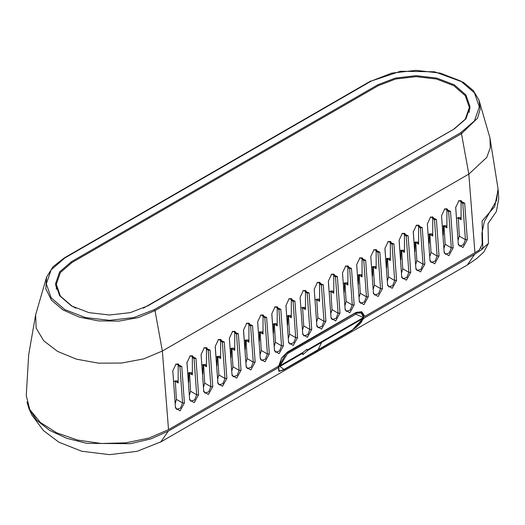 <?xml version="1.0" encoding="UTF-8"?>
<svg xmlns="http://www.w3.org/2000/svg" width="525" height="525" viewBox="0 0 525 525"><rect width="100%" height="100%" fill="white"/><g stroke="black" fill="none" stroke-linecap="round" stroke-linejoin="round"><path stroke-width="0.79" d="M413.287 231.866L415.918 269.266L413.254 231.564M416.102 225.455L418.891 225.251L420.361 227.784L422.992 264.147L424.876 264.095L422.238 227.64L416.509 225.107L413.241 232.05L413.28 232.811M418.117 224.976L418.622 226.78L418.622 244.204L417.585 241.913L414.33 242.688M422.238 227.64L420.361 227.784L418.622 226.78M415.761 264.429L416.857 260.603L415.734 241.854M474.954 252.748L468.792 174.09L486.727 157.408L490.304 147.742L489.976 137.865L498.048 188.757L496.506 200.537L484.319 221.609L481.963 233.251L482.199 244.138L479.266 250.064L474.954 252.748L364.783 316.358L361.718 311.725L355.819 312.559L287.457 352.026L281.656 357.938L278.696 366.063L168.518 429.673L148.864 438.086L125.816 442.844L101.377 443.527L77.641 440.088L56.661 432.817L40.248 422.336L29.807 409.559L26.25 395.581L28.665 354.802L35.641 314.783L46.62 277.043L45.806 288.835L51.443 300.175L62.974 309.921L79.209 317.08L98.529 320.933L118.965 321.09L138.449 317.533L155.013 310.623L162.35 351.008L468.792 174.09L461.455 133.704L155.013 310.623L154.337 309.638L460.773 132.713L474.488 120.862L479.305 106.883L474.488 92.899L460.773 81.047L440.245 73.126L416.023 70.35L391.808 73.126L371.28 81.047L64.844 257.965L51.122 269.824L46.305 283.802L51.122 297.787L64.844 309.638L85.372 317.559L109.587 320.335L133.803 317.559L154.337 309.638M444.202 252.938L441.525 215.723L444.793 208.779L450.522 211.306L453.16 247.767L448.842 255.642L444.202 252.938L441.564 216.477M430.06 261.102L427.383 223.886L430.651 216.943L436.38 219.476L439.018 255.931L434.7 263.806L430.06 261.102L427.422 224.648M415.918 269.266L420.551 271.97L424.876 264.095M401.776 277.436L399.098 240.214L402.367 233.277L408.096 235.804L410.734 272.265L406.409 280.14L401.776 277.436L399.138 240.975M387.634 285.6L384.95 248.384L388.224 241.441L393.947 243.968L396.592 280.429L392.267 288.304L387.634 285.6L384.989 249.139M373.492 293.764L370.808 256.548L374.082 249.605L379.805 252.138L382.443 288.592L378.125 296.467L373.492 293.764L370.847 257.309M359.343 301.928L356.665 264.712L359.94 257.768L365.663 260.302L368.301 296.756L363.983 304.631L359.343 301.928L356.705 265.473M345.201 310.098L342.523 272.882L345.791 265.939L351.52 268.465L354.158 304.927L349.84 312.802L345.201 310.098L342.562 273.637M331.058 318.262L328.381 281.046L331.649 274.103L337.378 276.636L340.016 313.09L335.698 320.965L331.058 318.262L328.42 281.807M316.916 326.425L314.239 289.209L317.507 282.266L323.236 284.799L325.874 321.254L321.549 329.129L316.916 326.425L314.278 289.971M302.774 334.589L300.09 297.373L303.365 290.43L309.087 292.963L311.732 329.418L307.407 337.299L302.774 334.589L300.136 298.134M288.632 342.759L285.948 305.543L289.223 298.6L294.945 301.127L297.583 337.588L293.265 345.463L288.632 342.759L285.987 306.298M274.483 350.923L271.806 313.707L275.08 306.764L280.803 309.297L283.441 345.752L279.123 353.627L274.483 350.923L271.845 314.468M260.341 359.087L257.663 321.871L260.932 314.928L266.661 317.461L269.299 353.916L264.981 361.791L260.341 359.087L257.703 322.632M246.199 367.257L243.521 330.035L246.789 323.098L252.518 325.625L255.157 362.086L250.838 369.961L246.199 367.257L243.561 330.796M232.057 375.421L229.379 338.205L232.647 331.262L238.376 333.788L241.014 370.25L236.69 378.125L232.057 375.421L229.418 338.96M217.914 383.585L215.23 346.369L218.505 339.426L224.227 341.959L226.872 378.413L222.548 386.288L217.914 383.585L215.276 347.13M203.772 391.748L201.088 354.533L204.363 347.589L210.085 350.123L212.73 386.577L208.405 394.452L203.772 391.748L201.127 355.294M189.623 399.919L186.946 362.703L190.221 355.76L195.943 358.286L198.581 394.748L194.263 402.623L189.623 399.919L186.966 362.211M175.481 408.083L172.804 370.867L176.072 363.923L181.801 366.457L184.439 402.911L180.121 410.786L175.481 408.083L172.843 371.628M458.345 244.775L455.667 207.552L458.942 200.609L464.664 203.142L467.303 239.597L462.984 247.478L458.345 244.775L455.687 207.067M355.346 312.841L357.164 312.178L361.397 312.277L363.832 316.365L364.783 316.358M363.832 316.365L363.385 316.103M278.696 366.063L278.762 365.551M359.868 311.784L360.255 312.388M458.194 239.932L459.283 236.106L458.273 217.317M203.582 364.337L204.704 383.086L203.615 386.912M189.473 395.076L190.562 391.25L189.551 372.468M429.877 233.691L430.999 252.44L429.903 256.266M401.592 250.018L402.714 268.767L401.618 272.593M387.443 258.182L388.572 276.931L387.476 280.757M373.301 266.352L374.423 285.101L373.334 288.927M359.159 274.516L360.281 293.265L359.192 297.091M345.017 282.68L346.139 301.429L345.05 305.255M330.875 290.85L331.997 309.599L330.901 313.425M316.733 299.014L317.855 317.763L316.759 321.589M302.584 307.178L303.713 325.927L302.617 329.752M288.442 315.341L289.564 334.09L288.474 337.916M274.299 323.512L275.422 342.261L274.332 346.087M260.157 331.675L261.279 350.424L260.19 354.25M246.015 339.839L247.137 358.588L246.041 362.414M231.873 348.003L232.995 366.752L231.899 370.578M217.724 356.173L218.853 374.922L217.757 378.748M175.298 380.671L176.42 399.42L175.33 403.246M444.019 225.52L445.141 244.269L444.052 248.095M464.664 203.142L462.788 203.287L465.419 239.649L467.303 239.597M460.543 200.478L461.048 202.282L461.048 219.706L460.012 217.416L456.757 218.19M458.528 200.957L461.324 200.753L462.788 203.287L461.048 202.282M455.713 207.368L455.707 208.313M459.283 236.106L465.419 239.649L463.398 244.775L459.513 246.094L458.351 243.731M195.943 358.286L194.066 358.431L196.698 394.793L198.581 394.748M191.822 355.622L192.327 357.427L192.327 374.85L191.29 372.56L188.035 373.334M189.807 356.101L192.603 355.898L194.066 358.431L192.327 357.427M186.992 362.519L186.985 363.458M190.562 391.25L196.698 394.793L194.677 399.919L190.785 401.238L189.63 398.875M210.085 350.123L208.208 350.267L210.84 386.63L208.819 391.748L204.934 393.074L203.772 390.712M204.704 383.086L210.84 386.63L212.73 386.577M205.964 347.458L206.469 349.263L206.469 366.686L205.433 364.396L202.184 365.17M203.949 347.937L206.745 347.734L208.208 350.267L206.469 349.263M436.38 219.476L434.503 219.621L437.135 255.977L435.107 261.102L431.222 262.421L430.06 260.065M430.999 252.44L437.135 255.977L439.018 255.931M432.259 216.805L432.764 218.617L432.764 236.033L431.727 233.743L428.472 234.524M430.244 217.284L433.04 217.081L434.503 219.621L432.764 218.617M416.857 260.603L422.992 264.147L420.965 269.266L417.08 270.592L415.918 268.229M408.096 235.804L406.212 235.948L408.85 272.311L406.822 277.436L402.938 278.755L401.776 276.393M402.714 268.767L408.85 272.311L410.734 272.265M403.974 233.139L404.473 234.944L404.473 252.368L403.443 250.077L400.188 250.852M401.96 233.618L404.749 233.415L406.212 235.948L404.473 234.944M393.947 243.968L392.07 244.118L394.702 280.475L392.68 285.6L388.795 286.919L387.634 284.557M388.572 276.931L394.702 280.475L396.592 280.429M389.832 241.303L390.331 243.114L390.331 260.531L389.294 258.241L386.046 259.022M387.811 241.782L390.607 241.579L392.07 244.118L390.331 243.114M379.805 252.138L377.928 252.282L380.559 288.638L378.538 293.764L374.653 295.083L373.492 292.727M374.423 285.101L380.559 288.638L382.443 288.592M375.683 249.467L376.189 251.278L376.189 268.695L375.152 266.411L371.897 267.186M373.669 249.952L376.464 249.743L377.928 252.282L376.189 251.278M365.663 260.302L363.786 260.446L366.417 296.809L364.389 301.934L360.504 303.253L359.349 300.891M360.281 293.265L366.417 296.809L368.301 296.756M361.541 257.637L362.047 259.442L362.047 276.865L361.01 274.575L357.755 275.349M359.527 258.116L362.322 257.913L363.786 260.446L362.047 259.442M351.52 268.465L349.643 268.61L352.275 304.973L350.247 310.098L346.362 311.417L345.201 309.054M346.139 301.429L352.275 304.973L354.158 304.927M347.399 265.801L347.904 267.606L347.904 285.029L346.867 282.739L343.613 283.513M345.384 266.28L348.18 266.077L349.643 268.61L347.904 267.606M337.378 276.636L335.501 276.78L338.133 313.136L336.105 318.262L332.22 319.581L331.058 317.218M331.997 309.599L338.133 313.136L340.016 313.09M333.257 273.965L333.762 275.776L333.762 293.193L332.725 290.902L329.47 291.683M331.242 274.444L334.038 274.24L335.501 276.78L333.762 275.776M323.236 284.799L321.353 284.944L323.991 321.307L321.963 326.425L318.078 327.751L316.916 325.388M317.855 317.763L323.991 321.307L325.874 321.254M319.115 282.128L319.613 283.94L319.613 301.357L318.583 299.073L315.328 299.847M317.1 282.614L319.889 282.404L321.353 284.944L319.613 283.94M309.087 292.963L307.21 293.108L309.842 329.47L307.821 334.596L303.936 335.915L302.774 333.552M303.713 325.927L309.842 329.47L311.732 329.418M304.973 290.299L305.471 292.103L305.471 309.527L304.434 307.237L301.186 308.011M302.951 290.778L305.747 290.574L307.21 293.108L305.471 292.103M294.945 301.127L293.068 301.278L295.7 337.634L293.678 342.759L289.793 344.078L288.632 341.716M289.564 334.09L295.7 337.634L297.583 337.588M290.824 298.463L291.329 300.274L291.329 317.691L290.292 315.4L287.044 316.175M288.809 298.942L291.605 298.738L293.068 301.278L291.329 300.274M280.803 309.297L278.926 309.442L281.558 345.798L279.53 350.923L275.645 352.242L274.49 349.886M275.422 342.261L281.558 345.798L283.441 345.752M276.682 306.626L277.187 308.438L277.187 325.854L276.15 323.564L272.895 324.345M274.667 307.105L277.463 306.902L278.926 309.442L277.187 308.438M266.661 317.461L264.784 317.605L267.415 353.968L265.387 359.087L261.502 360.413L260.341 358.05M261.279 350.424L267.415 353.968L269.299 353.916M262.539 314.797L263.045 316.601L263.045 334.025L262.008 331.734L258.753 332.509M260.525 315.276L263.32 315.072L264.784 317.605L263.045 316.601M252.518 325.625L250.642 325.769L253.273 362.132L251.245 367.257L247.36 368.576L246.199 366.214M247.137 358.588L253.273 362.132L255.157 362.086M248.397 322.96L248.902 324.765L248.902 342.188L247.866 339.898L244.611 340.673M246.382 323.439L249.178 323.236L250.642 325.769L248.902 324.765M238.376 333.788L236.493 333.939L239.131 370.296L237.103 375.421L233.218 376.74L232.057 374.377M232.995 366.752L239.131 370.296L241.014 370.25M234.255 331.124L234.754 332.935L234.754 350.352L233.723 348.062L230.468 348.843M232.24 331.603L235.029 331.4L236.493 333.939L234.754 332.935M224.227 341.959L222.351 342.103L224.982 378.459L222.961 383.585L219.076 384.904L217.914 382.548M218.853 374.922L224.982 378.459L226.872 378.413M220.113 339.288L220.612 341.099L220.612 358.516L219.575 356.232L216.326 357.007M218.092 339.773L220.887 339.563L222.351 342.103L220.612 341.099M181.801 366.457L179.924 366.601L182.556 402.957L180.528 408.083L176.643 409.402L175.481 407.039M176.42 399.42L182.556 402.957L184.439 402.911M177.68 363.786L178.185 365.597L178.185 383.014L177.148 380.723L173.893 381.504M175.665 364.265L178.461 364.061L179.924 366.601L178.185 365.597M450.522 211.306L448.645 211.457L451.277 247.813L449.249 252.938L445.364 254.257L444.202 251.895M445.141 244.269L451.277 247.813L453.16 247.767M446.401 208.642L446.906 210.453L446.906 227.87L445.869 225.579L442.614 226.354M444.386 209.121L447.182 208.917L448.645 211.457L446.906 210.453M55.683 285.994L56.346 282.85M469.265 105.925L469.928 109.075M71.38 305.865L88.909 312.624L109.587 315L130.266 312.624L147.801 305.865L454.237 128.94L465.951 118.821L470.065 106.883L465.951 94.946L454.237 84.82L436.708 78.061L416.023 75.685L395.345 78.061L377.816 84.82L71.38 261.739L59.666 271.865L55.552 283.802L59.666 295.739L71.38 305.865M75.856 308.175L71.899 306.108L60.342 296.126L56.287 284.347L60.342 272.567L71.899 262.585L378.335 85.667L395.627 78.993L416.023 76.65L436.426 78.993L453.718 85.667L465.275 95.648L469.33 107.428L465.275 119.201L453.718 129.189L143.318 308.175M56.287 284.347L56.392 289.282M469.225 112.363L469.33 107.428M443.448 225.783L443.303 235.148M188.869 372.763L188.724 382.128M429.306 233.953L429.161 243.311M217.153 356.436L217.015 365.794M231.295 348.265L231.157 357.63M245.444 340.102L245.3 349.466M259.586 331.938L259.442 341.296M273.728 323.774L273.584 333.132M287.871 315.604L287.726 324.968M344.446 282.942L344.302 292.307M358.588 274.778L358.444 284.143M372.73 266.615L372.586 275.973M386.873 258.444L386.728 267.809M401.015 250.281L400.877 259.645M415.163 242.117L415.019 251.475M203.011 364.599L202.867 373.958M317.769 350.214L351.947 330.481L364.173 318.078L474.725 254.251L467.296 264.967L314.075 353.423L317.769 350.214L283.592 369.948L278.998 371.352L278.841 367.342L277.659 366.66M168.289 431.169L160.867 441.86L137.13 451.31L109.686 454.65L81.71 451.238L58.892 442.214L43.483 430.664L31.92 415.078L28.842 408.411L36.684 420.203L49.586 430.402L66.688 438.309L86.855 443.376L130.482 443.664L150.846 438.867L168.289 431.169L278.841 367.342M28.842 408.411L26.972 401.979M498.113 189.637L494.701 206.594L482.055 221.058L482.829 248.312L488.421 243.377L483.86 251.967L476.785 258.497L467.303 264.961M488.421 243.377L488.007 223.676L496.401 211.496L498.75 198.47L498.199 190.523M482.829 248.312L482.593 248.994L474.725 254.251M363.589 317.743L364.173 318.078M482.593 248.994L481.031 248.095M279.149 370.67L278.48 370.637M286.735 352.708L279.136 365.577L280.074 365.649L287.49 353.679L355.852 314.213L363.398 317.54L363.333 318.288L321.622 342.372L321.74 341.591L363.398 317.54L363.392 316.929M302.774 353.253L302.82 354.683L307.401 350.759L306.902 349.342L303.082 352.36L302.774 353.253L279.91 366.457L280.074 365.649L303.082 352.36M352.216 330.015L356.199 327.344L361.069 322.586L363.523 318.052L352.38 329.917L284.025 369.383L279.91 366.457L278.992 366.273L278.69 367.251M355.852 314.213L355.379 313.405L361.082 312.867L363.589 317.192L363.523 318.052M283.854 369.482L280.166 370.899L279.129 370.663L278.44 369.009M279.136 365.577L278.992 366.273M418.622 244.204L415.846 242.602M35.641 314.783L36.133 328.138L43.693 340.764L57.586 351.442L76.473 359.152L98.549 363.156L121.682 363.057L143.653 358.877L162.35 351.008L168.518 429.673M287.457 352.026L355.819 312.559M461.048 219.706L458.391 218.17M192.327 374.85L189.669 373.314M206.469 366.686L203.7 365.085M432.764 236.033L429.995 234.439M404.473 252.368L401.704 250.766M390.331 260.531L387.562 258.93M376.189 268.695L373.419 267.1M362.047 276.865L359.277 275.264M347.904 285.029L345.135 283.428M333.762 293.193L330.986 291.592M319.613 301.357L316.844 299.762M305.471 309.527L302.702 307.926M291.329 317.691L288.56 316.089M277.187 325.854L274.418 324.26M263.045 334.025L260.275 332.423M248.902 342.188L246.127 340.587M234.754 350.352L231.984 348.751M220.612 358.516L217.842 356.921M178.185 383.014L175.416 381.413M446.906 227.87L444.137 226.268M71.38 261.739L71.38 262.887M377.816 85.962L377.816 84.82M371.28 81.047L400.509 71.269L434.615 71.761L463.477 82.34L473.288 90.595L478.99 100.124L480.198 109.207L477.533 118.191L461.455 133.704L460.773 132.713M64.162 258.169L64.844 257.965M314.075 353.423L160.23 442.227M307.387 349.88L321.74 341.591M307.466 350.542L321.622 342.372L318.13 349.716L352.38 329.917M287.49 353.679L287.017 352.872L355.071 313.228M318.038 349.748L284.025 369.383M287.319 352.341L281.748 358.03L278.887 365.827M46.62 277.043L53.071 266.693L64.345 257.919L370.781 81.001M489.976 137.865L478.997 100.124"/></g></svg>
